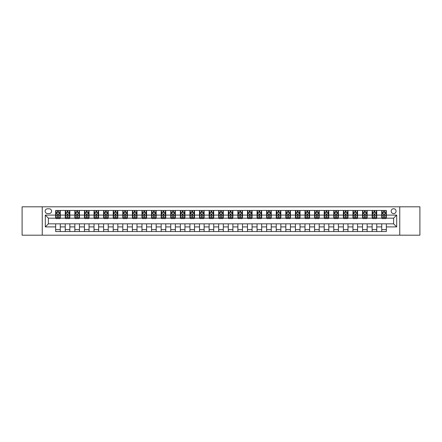 <?xml version="1.0" encoding="UTF-8"?>
<svg xmlns="http://www.w3.org/2000/svg" width="442" height="442" viewBox="0 0 442 442"><rect width="100%" height="100%" fill="white"/><g stroke="black" fill="none" stroke-linecap="round" stroke-linejoin="round"><path stroke-width="0.66" d="M393.623 208.723A2.453 2.453 0 0 0 391.17 211.182A2.453 2.453 0 0 0 393.623 213.635A2.453 2.453 0 0 0 396.076 211.182A2.453 2.453 0 0 0 393.623 208.723M399.761 235.194L419.9 235.194L419.9 206.806L399.761 206.806L399.761 235.194L42.239 235.194L42.239 206.806L22.1 206.806L22.1 235.194L42.239 235.194M47.532 213.558L49.222 213.558A2.376 2.376 0 0 0 51.598 211.182A2.376 2.376 0 0 0 49.222 208.801L47.532 208.801A2.376 2.376 0 0 0 45.156 211.182A2.376 2.376 0 0 0 47.532 213.558M399.761 206.806L42.239 206.806M55.664 226.906L45.311 226.906L45.311 215.094L55.664 215.094L55.664 218.16L48.377 218.16L48.377 223.84L55.664 223.84L55.664 231.547L386.336 231.547L386.336 223.84L393.623 223.84L393.623 218.16L386.336 218.16L386.336 215.094L396.689 215.094L396.689 226.906L386.336 226.906M386.336 215.094L386.336 210.453L55.664 210.453L55.664 215.094M381.733 210.453L381.733 218.16L382.115 218.16M383.573 218.16L384.496 218.16M385.949 218.16L386.336 218.16M381.733 218.16L376.363 218.16M372.142 210.453L372.142 218.16L372.523 218.16M373.982 218.16L374.904 218.16M372.142 218.16L366.772 218.16M362.55 210.453L362.55 218.16L362.932 218.16M364.39 218.16L365.313 218.16M362.55 218.16L357.18 218.16M352.959 210.453L352.959 218.16L353.346 218.16M354.804 218.16L355.722 218.16M352.959 218.16L347.589 218.16M343.373 210.453L343.373 218.16L343.754 218.16M345.213 218.16L346.13 218.16M343.373 218.16L337.997 218.16M333.782 210.453L333.782 218.16L334.163 218.16M335.622 218.16L336.544 218.16M333.782 218.16L328.412 218.16M324.19 210.453L324.19 218.16L324.572 218.16M326.03 218.16L326.953 218.16M324.19 218.16L318.82 218.16M314.599 210.453L314.599 218.16L314.986 218.16M316.439 218.16L317.362 218.16M314.599 218.16L309.229 218.16M305.008 210.453L305.008 218.16L305.394 218.16M306.853 218.16L307.77 218.16M305.008 218.16L299.637 218.16M295.422 210.453L295.422 218.16L295.803 218.16M297.262 218.16L298.184 218.16M295.422 218.16L290.051 218.16M285.83 210.453L285.83 218.16L286.212 218.16M287.67 218.16L288.593 218.16M285.83 218.16L280.46 218.16M276.239 210.453L276.239 218.16L276.626 218.16M278.079 218.16L279.001 218.16M276.239 218.16L270.869 218.16M266.648 210.453L266.648 218.16L267.034 218.16M268.493 218.16L269.41 218.16M266.648 218.16L261.277 218.16M257.062 210.453L257.062 218.16L257.443 218.16M258.901 218.16L259.819 218.16M257.062 218.16L251.686 218.16M247.47 210.453L247.47 218.16L247.852 218.16M249.31 218.16L250.233 218.16M247.47 218.16L242.1 218.16M237.879 210.453L237.879 218.16L238.26 218.16M239.719 218.16L240.641 218.16M237.879 218.16L232.509 218.16M228.287 210.453L228.287 218.16L228.674 218.16M230.127 218.16L231.05 218.16M228.287 218.16L222.917 218.16M218.696 210.453L218.696 218.16L219.083 218.16M220.541 218.16L221.459 218.16M218.696 218.16L213.326 218.16M209.11 210.453L209.11 218.16L209.491 218.16M210.95 218.16L211.873 218.16M209.11 218.16L203.74 218.16M199.519 210.453L199.519 218.16L199.9 218.16M201.359 218.16L202.281 218.16M199.519 218.16L194.148 218.16M189.927 210.453L189.927 218.16L190.314 218.16M191.767 218.16L192.69 218.16M189.927 218.16L184.557 218.16M180.336 210.453L180.336 218.16L180.723 218.16M182.181 218.16L183.098 218.16M180.336 218.16L174.966 218.16M170.75 210.453L170.75 218.16L171.131 218.16M172.59 218.16L173.507 218.16M170.75 218.16L165.374 218.16M161.159 210.453L161.159 218.16L161.54 218.16M162.999 218.16L163.921 218.16M161.159 218.16L155.788 218.16M151.567 210.453L151.567 218.16L151.949 218.16M153.407 218.16L154.33 218.16M151.567 218.16L146.197 218.16M141.976 210.453L141.976 218.16L142.363 218.16M143.816 218.16L144.738 218.16M141.976 218.16L136.606 218.16M132.385 210.453L132.385 218.16L132.771 218.16M134.23 218.16L135.147 218.16M132.385 218.16L127.014 218.16M122.799 210.453L122.799 218.16L123.18 218.16M124.638 218.16L125.561 218.16M122.799 218.16L117.428 218.16M113.207 210.453L113.207 218.16L113.588 218.16M115.047 218.16L115.97 218.16M113.207 218.16L107.837 218.16M103.616 210.453L103.616 218.16L104.003 218.16M105.456 218.16L106.378 218.16M103.616 218.16L98.246 218.16M94.024 210.453L94.024 218.16L94.411 218.16M95.87 218.16L96.787 218.16M94.024 218.16L88.654 218.16M84.439 210.453L84.439 218.16L84.82 218.16M86.278 218.16L87.196 218.16M84.439 218.16L79.068 218.16M74.847 210.453L74.847 218.16L75.228 218.16M76.687 218.16L77.61 218.16M74.847 218.16L69.477 218.16M65.256 210.453L65.256 218.16L65.637 218.16M67.096 218.16L68.018 218.16M65.256 218.16L59.885 218.16M55.664 218.16L56.051 218.16M57.504 218.16L58.427 218.16M55.664 223.84L60.267 223.84L60.267 231.547M386.336 223.84L60.267 223.84M60.267 210.453L60.267 218.16M55.664 212.37L56.051 212.37M57.504 212.37L58.427 212.37M59.885 212.37L60.267 212.37M55.664 229.63L60.267 229.63M65.256 223.84L65.256 231.547M69.858 210.453L69.858 218.16M65.256 212.37L65.637 212.37M67.096 212.37L68.018 212.37M69.477 212.37L69.858 212.37M69.858 223.84L69.858 231.547M65.256 229.63L69.858 229.63M74.847 223.84L74.847 231.547M79.45 223.84L79.45 231.547M74.847 229.63L79.45 229.63M79.45 210.453L79.45 218.16M74.847 212.37L75.228 212.37M76.687 212.37L77.61 212.37M79.068 212.37L79.45 212.37M84.439 223.84L84.439 231.547M89.041 223.84L89.041 231.547M84.439 229.63L89.041 229.63M89.041 210.453L89.041 218.16M84.439 212.37L84.82 212.37M86.278 212.37L87.196 212.37M88.654 212.37L89.041 212.37M94.024 223.84L94.024 231.547M98.627 223.84L98.627 231.547M94.024 229.63L98.627 229.63M98.627 210.453L98.627 218.16M94.024 212.37L94.411 212.37M95.87 212.37L96.787 212.37M98.246 212.37L98.627 212.37M103.616 223.84L103.616 231.547M108.218 223.84L108.218 231.547M103.616 229.63L108.218 229.63M108.218 210.453L108.218 218.16M103.616 212.37L104.003 212.37M105.456 212.37L106.378 212.37M107.837 212.37L108.218 212.37M113.207 223.84L113.207 231.547M117.81 223.84L117.81 231.547M113.207 229.63L117.81 229.63M117.81 210.453L117.81 218.16M113.207 212.37L113.588 212.37M115.047 212.37L115.97 212.37M117.428 212.37L117.81 212.37M122.799 223.84L122.799 231.547M127.401 223.84L127.401 231.547M122.799 229.63L127.401 229.63M127.401 210.453L127.401 218.16M122.799 212.37L123.18 212.37M124.638 212.37L125.561 212.37M127.014 212.37L127.401 212.37M132.385 223.84L132.385 231.547M136.992 223.84L136.992 231.547M132.385 229.63L136.992 229.63M136.992 210.453L136.992 218.16M132.385 212.37L132.771 212.37M134.23 212.37L135.147 212.37M136.606 212.37L136.992 212.37M141.976 223.84L141.976 231.547M146.578 223.84L146.578 231.547M141.976 229.63L146.578 229.63M146.578 210.453L146.578 218.16M141.976 212.37L142.363 212.37M143.816 212.37L144.738 212.37M146.197 212.37L146.578 212.37M151.567 223.84L151.567 231.547M156.17 223.84L156.17 231.547M151.567 229.63L156.17 229.63M156.17 210.453L156.17 218.16M151.567 212.37L151.949 212.37M153.407 212.37L154.33 212.37M155.788 212.37L156.17 212.37M161.159 223.84L161.159 231.547M165.761 223.84L165.761 231.547M161.159 229.63L165.761 229.63M165.761 210.453L165.761 218.16M161.159 212.37L161.54 212.37M162.999 212.37L163.921 212.37M165.374 212.37L165.761 212.37M170.75 223.84L170.75 231.547M175.352 223.84L175.352 231.547M170.75 229.63L175.352 229.63M175.352 210.453L175.352 218.16M170.75 212.37L171.131 212.37M172.59 212.37L173.507 212.37M174.966 212.37L175.352 212.37M180.336 223.84L180.336 231.547M184.938 223.84L184.938 231.547M180.336 229.63L184.938 229.63M184.938 210.453L184.938 218.16M180.336 212.37L180.723 212.37M182.181 212.37L183.098 212.37M184.557 212.37L184.938 212.37M189.927 223.84L189.927 231.547M194.53 223.84L194.53 231.547M189.927 229.63L194.53 229.63M194.53 210.453L194.53 218.16M189.927 212.37L190.314 212.37M191.767 212.37L192.69 212.37M194.148 212.37L194.53 212.37M199.519 223.84L199.519 231.547M204.121 223.84L204.121 231.547M199.519 229.63L204.121 229.63M204.121 210.453L204.121 218.16M199.519 212.37L199.9 212.37M201.359 212.37L202.281 212.37M203.74 212.37L204.121 212.37M209.11 223.84L209.11 231.547M213.713 223.84L213.713 231.547M209.11 229.63L213.713 229.63M213.713 210.453L213.713 218.16M209.11 212.37L209.491 212.37M210.95 212.37L211.873 212.37M213.326 212.37L213.713 212.37M218.696 223.84L218.696 231.547M223.304 223.84L223.304 231.547M218.696 229.63L223.304 229.63M223.304 210.453L223.304 218.16M218.696 212.37L219.083 212.37M220.541 212.37L221.459 212.37M222.917 212.37L223.304 212.37M228.287 223.84L228.287 231.547M232.89 223.84L232.89 231.547M228.287 229.63L232.89 229.63M232.89 210.453L232.89 218.16M228.287 212.37L228.674 212.37M230.127 212.37L231.05 212.37M232.509 212.37L232.89 212.37M237.879 223.84L237.879 231.547M242.481 223.84L242.481 231.547M237.879 229.63L242.481 229.63M242.481 210.453L242.481 218.16M237.879 212.37L238.26 212.37M239.719 212.37L240.641 212.37M242.1 212.37L242.481 212.37M247.47 223.84L247.47 231.547M252.073 223.84L252.073 231.547M247.47 229.63L252.073 229.63M252.073 210.453L252.073 218.16M247.47 212.37L247.852 212.37M249.31 212.37L250.233 212.37M251.686 212.37L252.073 212.37M257.062 223.84L257.062 231.547M261.664 223.84L261.664 231.547M257.062 229.63L261.664 229.63M261.664 210.453L261.664 218.16M257.062 212.37L257.443 212.37M258.901 212.37L259.819 212.37M261.277 212.37L261.664 212.37M266.648 223.84L266.648 231.547M271.25 223.84L271.25 231.547M266.648 229.63L271.25 229.63M271.25 210.453L271.25 218.16M266.648 212.37L267.034 212.37M268.493 212.37L269.41 212.37M270.869 212.37L271.25 212.37M276.239 223.84L276.239 231.547M280.841 223.84L280.841 231.547M276.239 229.63L280.841 229.63M280.841 210.453L280.841 218.16M276.239 212.37L276.626 212.37M278.079 212.37L279.001 212.37M280.46 212.37L280.841 212.37M285.83 223.84L285.83 231.547M290.433 223.84L290.433 231.547M285.83 229.63L290.433 229.63M290.433 210.453L290.433 218.16M285.83 212.37L286.212 212.37M287.67 212.37L288.593 212.37M290.051 212.37L290.433 212.37M295.422 223.84L295.422 231.547M300.024 223.84L300.024 231.547M295.422 229.63L300.024 229.63M300.024 210.453L300.024 218.16M295.422 212.37L295.803 212.37M297.262 212.37L298.184 212.37M299.637 212.37L300.024 212.37M305.008 223.84L305.008 231.547M309.615 223.84L309.615 231.547M305.008 229.63L309.615 229.63M309.615 210.453L309.615 218.16M305.008 212.37L305.394 212.37M306.853 212.37L307.77 212.37M309.229 212.37L309.615 212.37M314.599 223.84L314.599 231.547M319.201 223.84L319.201 231.547M314.599 229.63L319.201 229.63M319.201 210.453L319.201 218.16M314.599 212.37L314.986 212.37M316.439 212.37L317.362 212.37M318.82 212.37L319.201 212.37M324.19 223.84L324.19 231.547M328.793 223.84L328.793 231.547M324.19 229.63L328.793 229.63M328.793 210.453L328.793 218.16M324.19 212.37L324.572 212.37M326.03 212.37L326.953 212.37M328.412 212.37L328.793 212.37M333.782 223.84L333.782 231.547M338.384 223.84L338.384 231.547M333.782 229.63L338.384 229.63M338.384 210.453L338.384 218.16M333.782 212.37L334.163 212.37M335.622 212.37L336.544 212.37M337.997 212.37L338.384 212.37M343.373 223.84L343.373 231.547M347.976 223.84L347.976 231.547M343.373 229.63L347.976 229.63M347.976 210.453L347.976 218.16M343.373 212.37L343.754 212.37M345.213 212.37L346.13 212.37M347.589 212.37L347.976 212.37M352.959 223.84L352.959 231.547M357.561 223.84L357.561 231.547M352.959 229.63L357.561 229.63M357.561 210.453L357.561 218.16M352.959 212.37L353.346 212.37M354.804 212.37L355.722 212.37M357.18 212.37L357.561 212.37M362.55 223.84L362.55 231.547M367.153 223.84L367.153 231.547M362.55 229.63L367.153 229.63M367.153 210.453L367.153 218.16M362.55 212.37L362.932 212.37M364.39 212.37L365.313 212.37M366.772 212.37L367.153 212.37M372.142 223.84L372.142 231.547M376.744 223.84L376.744 231.547M372.142 229.63L376.744 229.63M376.744 210.453L376.744 218.16M372.142 212.37L372.523 212.37M373.982 212.37L374.904 212.37M376.363 212.37L376.744 212.37M381.733 223.84L381.733 231.547M381.733 229.63L386.336 229.63M381.733 212.37L382.115 212.37M383.573 212.37L384.496 212.37M385.949 212.37L386.336 212.37M48.377 218.16L45.311 215.094M48.377 223.84L45.311 226.906M396.689 215.094L393.623 218.16M396.689 226.906L393.623 223.84M58.427 211.447L57.504 211.447M59.885 217.657L58.427 217.657L58.427 218.624L59.885 218.624L59.885 213.939L59.117 212.409L56.819 212.409L56.051 213.939L56.051 218.624L57.504 218.624L57.504 217.657L56.051 217.657M56.051 213.939L56.051 210.453M59.885 213.939L59.885 210.453M57.504 212.409L57.504 210.453M58.427 210.453L58.427 212.409M58.427 217.657L58.427 214.519L57.504 214.519L57.504 217.657M68.018 211.447L67.096 211.447M69.477 217.657L68.018 217.657L68.018 218.624L69.477 218.624L69.477 213.939L68.709 212.409L66.405 212.409L65.637 213.939L65.637 218.624L67.096 218.624L67.096 217.657L65.637 217.657M65.637 213.939L65.637 210.453M69.477 213.939L69.477 210.453M67.096 212.409L67.096 210.453M68.018 210.453L68.018 212.409M68.018 217.657L68.018 214.519L67.096 214.519L67.096 217.657M77.61 211.447L76.687 211.447M79.068 217.657L77.61 217.657L77.61 218.624L79.068 218.624L79.068 213.939L78.3 212.409L75.996 212.409L75.228 213.939L75.228 218.624L76.687 218.624L76.687 217.657L75.228 217.657M75.228 213.939L75.228 210.453M79.068 213.939L79.068 210.453M76.687 212.409L76.687 210.453M77.61 210.453L77.61 212.409M77.61 217.657L77.61 214.519L76.687 214.519L76.687 217.657M87.196 211.447L86.278 211.447M88.654 217.657L87.196 217.657L87.196 218.624L88.654 218.624L88.654 213.939L87.886 212.409L85.588 212.409L84.82 213.939L84.82 218.624L86.278 218.624L86.278 217.657L84.82 217.657M84.82 213.939L84.82 210.453M88.654 213.939L88.654 210.453M86.278 212.409L86.278 210.453M87.196 210.453L87.196 212.409M87.196 217.657L87.196 214.519L86.278 214.519L86.278 217.657M96.787 211.447L95.87 211.447M98.246 217.657L96.787 217.657L96.787 218.624L98.246 218.624L98.246 213.939L97.478 212.409L95.179 212.409L94.411 213.939L94.411 218.624L95.87 218.624L95.87 217.657L94.411 217.657M94.411 213.939L94.411 210.453M98.246 213.939L98.246 210.453M95.87 212.409L95.87 210.453M96.787 210.453L96.787 212.409M96.787 217.657L96.787 214.519L95.87 214.519L95.87 217.657M106.378 211.447L105.456 211.447M107.837 217.657L106.378 217.657L106.378 218.624L107.837 218.624L107.837 213.939L107.069 212.409L104.765 212.409L104.003 213.939L104.003 218.624L105.456 218.624L105.456 217.657L104.003 217.657M104.003 213.939L104.003 210.453M107.837 213.939L107.837 210.453M105.456 212.409L105.456 210.453M106.378 210.453L106.378 212.409M106.378 217.657L106.378 214.519L105.456 214.519L105.456 217.657M115.97 211.447L115.047 211.447M117.428 217.657L115.97 217.657L115.97 218.624L117.428 218.624L117.428 213.939L116.66 212.409L114.356 212.409L113.588 213.939L113.588 218.624L115.047 218.624L115.047 217.657L113.588 217.657M113.588 213.939L113.588 210.453M117.428 213.939L117.428 210.453M115.047 212.409L115.047 210.453M115.97 210.453L115.97 212.409M115.97 217.657L115.97 214.519L115.047 214.519L115.047 217.657M125.561 211.447L124.638 211.447M127.014 217.657L125.561 217.657L125.561 218.624L127.014 218.624L127.014 213.939L126.252 212.409L123.948 212.409L123.18 213.939L123.18 218.624L124.638 218.624L124.638 217.657L123.18 217.657M123.18 213.939L123.18 210.453M127.014 213.939L127.014 210.453M124.638 212.409L124.638 210.453M125.561 210.453L125.561 212.409M125.561 217.657L125.561 214.519L124.638 214.519L124.638 217.657M135.147 211.447L134.23 211.447M136.606 217.657L135.147 217.657L135.147 218.624L136.606 218.624L136.606 213.939L135.838 212.409L133.539 212.409L132.771 213.939L132.771 218.624L134.23 218.624L134.23 217.657L132.771 217.657M132.771 213.939L132.771 210.453M136.606 213.939L136.606 210.453M134.23 212.409L134.23 210.453M135.147 210.453L135.147 212.409M135.147 217.657L135.147 214.519L134.23 214.519L134.23 217.657M144.738 211.447L143.816 211.447M146.197 217.657L144.738 217.657L144.738 218.624L146.197 218.624L146.197 213.939L145.429 212.409L143.125 212.409L142.363 213.939L142.363 218.624L143.816 218.624L143.816 217.657L142.363 217.657M142.363 213.939L142.363 210.453M146.197 213.939L146.197 210.453M143.816 212.409L143.816 210.453M144.738 210.453L144.738 212.409M144.738 217.657L144.738 214.519L143.816 214.519L143.816 217.657M154.33 211.447L153.407 211.447M155.788 217.657L154.33 217.657L154.33 218.624L155.788 218.624L155.788 213.939L155.02 212.409L152.717 212.409L151.949 213.939L151.949 218.624L153.407 218.624L153.407 217.657L151.949 217.657M151.949 213.939L151.949 210.453M155.788 213.939L155.788 210.453M153.407 212.409L153.407 210.453M154.33 210.453L154.33 212.409M154.33 217.657L154.33 214.519L153.407 214.519L153.407 217.657M163.921 211.447L162.999 211.447M165.374 217.657L163.921 217.657L163.921 218.624L165.374 218.624L165.374 213.939L164.612 212.409L162.308 212.409L161.54 213.939L161.54 218.624L162.999 218.624L162.999 217.657L161.54 217.657M161.54 213.939L161.54 210.453M165.374 213.939L165.374 210.453M162.999 212.409L162.999 210.453M163.921 210.453L163.921 212.409M163.921 217.657L163.921 214.519L162.999 214.519L162.999 217.657M173.507 211.447L172.59 211.447M174.966 217.657L173.507 217.657L173.507 218.624L174.966 218.624L174.966 213.939L174.198 212.409L171.899 212.409L171.131 213.939L171.131 218.624L172.59 218.624L172.59 217.657L171.131 217.657M171.131 213.939L171.131 210.453M174.966 213.939L174.966 210.453M172.59 212.409L172.59 210.453M173.507 210.453L173.507 212.409M173.507 217.657L173.507 214.519L172.59 214.519L172.59 217.657M183.098 211.447L182.181 211.447M184.557 217.657L183.098 217.657L183.098 218.624L184.557 218.624L184.557 213.939L183.789 212.409L181.491 212.409L180.723 213.939L180.723 218.624L182.181 218.624L182.181 217.657L180.723 217.657M180.723 213.939L180.723 210.453M184.557 213.939L184.557 210.453M182.181 212.409L182.181 210.453M183.098 210.453L183.098 212.409M183.098 217.657L183.098 214.519L182.181 214.519L182.181 217.657M192.69 211.447L191.767 211.447M194.148 217.657L192.69 217.657L192.69 218.624L194.148 218.624L194.148 213.939L193.381 212.409L191.077 212.409L190.314 213.939L190.314 218.624L191.767 218.624L191.767 217.657L190.314 217.657M190.314 213.939L190.314 210.453M194.148 213.939L194.148 210.453M191.767 212.409L191.767 210.453M192.69 210.453L192.69 212.409M192.69 217.657L192.69 214.519L191.767 214.519L191.767 217.657M202.281 211.447L201.359 211.447M203.74 217.657L202.281 217.657L202.281 218.624L203.74 218.624L203.74 213.939L202.972 212.409L200.668 212.409L199.9 213.939L199.9 218.624L201.359 218.624L201.359 217.657L199.9 217.657M199.9 213.939L199.9 210.453M203.74 213.939L203.74 210.453M201.359 212.409L201.359 210.453M202.281 210.453L202.281 212.409M202.281 217.657L202.281 214.519L201.359 214.519L201.359 217.657M211.873 211.447L210.95 211.447M213.326 217.657L211.873 217.657L211.873 218.624L213.326 218.624L213.326 213.939L212.563 212.409L210.259 212.409L209.491 213.939L209.491 218.624L210.95 218.624L210.95 217.657L209.491 217.657M209.491 213.939L209.491 210.453M213.326 213.939L213.326 210.453M210.95 212.409L210.95 210.453M211.873 210.453L211.873 212.409M211.873 217.657L211.873 214.519L210.95 214.519L210.95 217.657M221.459 211.447L220.541 211.447M222.917 217.657L221.459 217.657L221.459 218.624L222.917 218.624L222.917 213.939L222.149 212.409L219.851 212.409L219.083 213.939L219.083 218.624L220.541 218.624L220.541 217.657L219.083 217.657M219.083 213.939L219.083 210.453M222.917 213.939L222.917 210.453M220.541 212.409L220.541 210.453M221.459 210.453L221.459 212.409M221.459 217.657L221.459 214.519L220.541 214.519L220.541 217.657M231.05 211.447L230.127 211.447M232.509 217.657L231.05 217.657L231.05 218.624L232.509 218.624L232.509 213.939L231.741 212.409L229.437 212.409L228.674 213.939L228.674 218.624L230.127 218.624L230.127 217.657L228.674 217.657M228.674 213.939L228.674 210.453M232.509 213.939L232.509 210.453M230.127 212.409L230.127 210.453M231.05 210.453L231.05 212.409M231.05 217.657L231.05 214.519L230.127 214.519L230.127 217.657M240.641 211.447L239.719 211.447M242.1 217.657L240.641 217.657L240.641 218.624L242.1 218.624L242.1 213.939L241.332 212.409L239.028 212.409L238.26 213.939L238.26 218.624L239.719 218.624L239.719 217.657L238.26 217.657M238.26 213.939L238.26 210.453M242.1 213.939L242.1 210.453M239.719 212.409L239.719 210.453M240.641 210.453L240.641 212.409M240.641 217.657L240.641 214.519L239.719 214.519L239.719 217.657M250.233 211.447L249.31 211.447M251.686 217.657L250.233 217.657L250.233 218.624L251.686 218.624L251.686 213.939L250.923 212.409L248.619 212.409L247.852 213.939L247.852 218.624L249.31 218.624L249.31 217.657L247.852 217.657M247.852 213.939L247.852 210.453M251.686 213.939L251.686 210.453M249.31 212.409L249.31 210.453M250.233 210.453L250.233 212.409M250.233 217.657L250.233 214.519L249.31 214.519L249.31 217.657M259.819 211.447L258.901 211.447M261.277 217.657L259.819 217.657L259.819 218.624L261.277 218.624L261.277 213.939L260.509 212.409L258.211 212.409L257.443 213.939L257.443 218.624L258.901 218.624L258.901 217.657L257.443 217.657M257.443 213.939L257.443 210.453M261.277 213.939L261.277 210.453M258.901 212.409L258.901 210.453M259.819 210.453L259.819 212.409M259.819 217.657L259.819 214.519L258.901 214.519L258.901 217.657M269.41 211.447L268.493 211.447M270.869 217.657L269.41 217.657L269.41 218.624L270.869 218.624L270.869 213.939L270.101 212.409L267.802 212.409L267.034 213.939L267.034 218.624L268.493 218.624L268.493 217.657L267.034 217.657M267.034 213.939L267.034 210.453M270.869 213.939L270.869 210.453M268.493 212.409L268.493 210.453M269.41 210.453L269.41 212.409M269.41 217.657L269.41 214.519L268.493 214.519L268.493 217.657M279.001 211.447L278.079 211.447M280.46 217.657L279.001 217.657L279.001 218.624L280.46 218.624L280.46 213.939L279.692 212.409L277.388 212.409L276.626 213.939L276.626 218.624L278.079 218.624L278.079 217.657L276.626 217.657M276.626 213.939L276.626 210.453M280.46 213.939L280.46 210.453M278.079 212.409L278.079 210.453M279.001 210.453L279.001 212.409M279.001 217.657L279.001 214.519L278.079 214.519L278.079 217.657M288.593 211.447L287.67 211.447M290.051 217.657L288.593 217.657L288.593 218.624L290.051 218.624L290.051 213.939L289.283 212.409L286.98 212.409L286.212 213.939L286.212 218.624L287.67 218.624L287.67 217.657L286.212 217.657M286.212 213.939L286.212 210.453M290.051 213.939L290.051 210.453M287.67 212.409L287.67 210.453M288.593 210.453L288.593 212.409M288.593 217.657L288.593 214.519L287.67 214.519L287.67 217.657M298.184 211.447L297.262 211.447M299.637 217.657L298.184 217.657L298.184 218.624L299.637 218.624L299.637 213.939L298.875 212.409L296.571 212.409L295.803 213.939L295.803 218.624L297.262 218.624L297.262 217.657L295.803 217.657M295.803 213.939L295.803 210.453M299.637 213.939L299.637 210.453M297.262 212.409L297.262 210.453M298.184 210.453L298.184 212.409M298.184 217.657L298.184 214.519L297.262 214.519L297.262 217.657M307.77 211.447L306.853 211.447M309.229 217.657L307.77 217.657L307.77 218.624L309.229 218.624L309.229 213.939L308.461 212.409L306.162 212.409L305.394 213.939L305.394 218.624L306.853 218.624L306.853 217.657L305.394 217.657M305.394 213.939L305.394 210.453M309.229 213.939L309.229 210.453M306.853 212.409L306.853 210.453M307.77 210.453L307.77 212.409M307.77 217.657L307.77 214.519L306.853 214.519L306.853 217.657M317.362 211.447L316.439 211.447M318.82 217.657L317.362 217.657L317.362 218.624L318.82 218.624L318.82 213.939L318.052 212.409L315.748 212.409L314.986 213.939L314.986 218.624L316.439 218.624L316.439 217.657L314.986 217.657M314.986 213.939L314.986 210.453M318.82 213.939L318.82 210.453M316.439 212.409L316.439 210.453M317.362 210.453L317.362 212.409M317.362 217.657L317.362 214.519L316.439 214.519L316.439 217.657M326.953 211.447L326.03 211.447M328.412 217.657L326.953 217.657L326.953 218.624L328.412 218.624L328.412 213.939L327.644 212.409L325.34 212.409L324.572 213.939L324.572 218.624L326.03 218.624L326.03 217.657L324.572 217.657M324.572 213.939L324.572 210.453M328.412 213.939L328.412 210.453M326.03 212.409L326.03 210.453M326.953 210.453L326.953 212.409M326.953 217.657L326.953 214.519L326.03 214.519L326.03 217.657M336.544 211.447L335.622 211.447M337.997 217.657L336.544 217.657L336.544 218.624L337.997 218.624L337.997 213.939L337.235 212.409L334.931 212.409L334.163 213.939L334.163 218.624L335.622 218.624L335.622 217.657L334.163 217.657M334.163 213.939L334.163 210.453M337.997 213.939L337.997 210.453M335.622 212.409L335.622 210.453M336.544 210.453L336.544 212.409M336.544 217.657L336.544 214.519L335.622 214.519L335.622 217.657M346.13 211.447L345.213 211.447M347.589 217.657L346.13 217.657L346.13 218.624L347.589 218.624L347.589 213.939L346.821 212.409L344.522 212.409L343.754 213.939L343.754 218.624L345.213 218.624L345.213 217.657L343.754 217.657M343.754 213.939L343.754 210.453M347.589 213.939L347.589 210.453M345.213 212.409L345.213 210.453M346.13 210.453L346.13 212.409M346.13 217.657L346.13 214.519L345.213 214.519L345.213 217.657M355.722 211.447L354.804 211.447M357.18 217.657L355.722 217.657L355.722 218.624L357.18 218.624L357.18 213.939L356.412 212.409L354.114 212.409L353.346 213.939L353.346 218.624L354.804 218.624L354.804 217.657L353.346 217.657M353.346 213.939L353.346 210.453M357.18 213.939L357.18 210.453M354.804 212.409L354.804 210.453M355.722 210.453L355.722 212.409M355.722 217.657L355.722 214.519L354.804 214.519L354.804 217.657M365.313 211.447L364.39 211.447M366.772 217.657L365.313 217.657L365.313 218.624L366.772 218.624L366.772 213.939L366.004 212.409L363.7 212.409L362.932 213.939L362.932 218.624L364.39 218.624L364.39 217.657L362.932 217.657M362.932 213.939L362.932 210.453M366.772 213.939L366.772 210.453M364.39 212.409L364.39 210.453M365.313 210.453L365.313 212.409M365.313 217.657L365.313 214.519L364.39 214.519L364.39 217.657M374.904 211.447L373.982 211.447M376.363 217.657L374.904 217.657L374.904 218.624L376.363 218.624L376.363 213.939L375.595 212.409L373.291 212.409L372.523 213.939L372.523 218.624L373.982 218.624L373.982 217.657L372.523 217.657M372.523 213.939L372.523 210.453M376.363 213.939L376.363 210.453M373.982 212.409L373.982 210.453M374.904 210.453L374.904 212.409M374.904 217.657L374.904 214.519L373.982 214.519L373.982 217.657M384.496 211.447L383.573 211.447M385.949 217.657L384.496 217.657L384.496 218.624L385.949 218.624L385.949 213.939L385.181 212.409L382.882 212.409L382.115 213.939L382.115 218.624L383.573 218.624L383.573 217.657L382.115 217.657M382.115 213.939L382.115 210.453M385.949 213.939L385.949 210.453M383.573 212.409L383.573 210.453M384.496 210.453L384.496 212.409M384.496 217.657L384.496 214.519L383.573 214.519L383.573 217.657M65.256 226.906L60.267 226.906M65.256 215.094L60.267 215.094M74.847 215.094L69.858 215.094M74.847 226.906L69.858 226.906M84.439 215.094L79.45 215.094M84.439 226.906L79.45 226.906M94.024 215.094L89.041 215.094M94.024 226.906L89.041 226.906M103.616 215.094L98.627 215.094M103.616 226.906L98.627 226.906M113.207 215.094L108.218 215.094M113.207 226.906L108.218 226.906M122.799 215.094L117.81 215.094M122.799 226.906L117.81 226.906M132.385 215.094L127.401 215.094M132.385 226.906L127.401 226.906M141.976 215.094L136.992 215.094M141.976 226.906L136.992 226.906M151.567 215.094L146.578 215.094M151.567 226.906L146.578 226.906M161.159 215.094L156.17 215.094M161.159 226.906L156.17 226.906M170.75 215.094L165.761 215.094M170.75 226.906L165.761 226.906M180.336 215.094L175.352 215.094M180.336 226.906L175.352 226.906M189.927 215.094L184.938 215.094M189.927 226.906L184.938 226.906M199.519 215.094L194.53 215.094M199.519 226.906L194.53 226.906M209.11 215.094L204.121 215.094M209.11 226.906L204.121 226.906M218.696 215.094L213.713 215.094M218.696 226.906L213.713 226.906M228.287 215.094L223.304 215.094M228.287 226.906L223.304 226.906M237.879 215.094L232.89 215.094M237.879 226.906L232.89 226.906M247.47 215.094L242.481 215.094M247.47 226.906L242.481 226.906M257.062 215.094L252.073 215.094M257.062 226.906L252.073 226.906M266.648 215.094L261.664 215.094M266.648 226.906L261.664 226.906M276.239 215.094L271.25 215.094M276.239 226.906L271.25 226.906M285.83 215.094L280.841 215.094M285.83 226.906L280.841 226.906M295.422 215.094L290.433 215.094M295.422 226.906L290.433 226.906M305.008 215.094L300.024 215.094M305.008 226.906L300.024 226.906M314.599 215.094L309.615 215.094M314.599 226.906L309.615 226.906M324.19 215.094L319.201 215.094M324.19 226.906L319.201 226.906M333.782 215.094L328.793 215.094M333.782 226.906L328.793 226.906M343.373 215.094L338.384 215.094M343.373 226.906L338.384 226.906M352.959 215.094L347.976 215.094M352.959 226.906L347.976 226.906M362.55 215.094L357.561 215.094M362.55 226.906L357.561 226.906M372.142 215.094L367.153 215.094M372.142 226.906L367.153 226.906M381.733 215.094L376.744 215.094M381.733 226.906L376.744 226.906M59.863 213.906L56.068 213.906M56.051 212.497L56.769 212.497M59.162 212.497L59.885 212.497M57.504 215.602L56.051 215.602M59.885 215.602L58.427 215.602M58.427 211.939L57.504 211.939M69.455 213.906L65.659 213.906M65.637 212.497L66.361 212.497M68.753 212.497L69.477 212.497M67.096 215.602L65.637 215.602M69.477 215.602L68.018 215.602M68.018 211.939L67.096 211.939M79.046 213.906L75.25 213.906M75.228 212.497L75.952 212.497M78.345 212.497L79.068 212.497M76.687 215.602L75.228 215.602M79.068 215.602L77.61 215.602M77.61 211.939L76.687 211.939M88.638 213.906L84.836 213.906M84.82 212.497L85.544 212.497M87.936 212.497L88.654 212.497M86.278 215.602L84.82 215.602M88.654 215.602L87.196 215.602M87.196 211.939L86.278 211.939M98.229 213.906L94.428 213.906M94.411 212.497L95.129 212.497M97.527 212.497L98.246 212.497M95.87 215.602L94.411 215.602M98.246 215.602L96.787 215.602M96.787 211.939L95.87 211.939M107.815 213.906L104.019 213.906M104.003 212.497L104.721 212.497M107.113 212.497L107.837 212.497M105.456 215.602L104.003 215.602M107.837 215.602L106.378 215.602M106.378 211.939L105.456 211.939M117.406 213.906L113.611 213.906M113.588 212.497L114.312 212.497M116.705 212.497L117.428 212.497M115.047 215.602L113.588 215.602M117.428 215.602L115.97 215.602M115.97 211.939L115.047 211.939M126.998 213.906L123.202 213.906M123.18 212.497L123.904 212.497M126.296 212.497L127.014 212.497M124.638 215.602L123.18 215.602M127.014 215.602L125.561 215.602M125.561 211.939L124.638 211.939M136.589 213.906L132.788 213.906M132.771 212.497L133.49 212.497M135.887 212.497L136.606 212.497M134.23 215.602L132.771 215.602M136.606 215.602L135.147 215.602M135.147 211.939L134.23 211.939M146.175 213.906L142.379 213.906M142.363 212.497L143.081 212.497M145.473 212.497L146.197 212.497M143.816 215.602L142.363 215.602M146.197 215.602L144.738 215.602M144.738 211.939L143.816 211.939M155.766 213.906L151.971 213.906M151.949 212.497L152.672 212.497M155.065 212.497L155.788 212.497M153.407 215.602L151.949 215.602M155.788 215.602L154.33 215.602M154.33 211.939L153.407 211.939M165.358 213.906L161.562 213.906M161.54 212.497L162.264 212.497M164.656 212.497L165.374 212.497M162.999 215.602L161.54 215.602M165.374 215.602L163.921 215.602M163.921 211.939L162.999 211.939M174.949 213.906L171.148 213.906M171.131 212.497L171.85 212.497M174.247 212.497L174.966 212.497M172.59 215.602L171.131 215.602M174.966 215.602L173.507 215.602M173.507 211.939L172.59 211.939M184.541 213.906L180.739 213.906M180.723 212.497L181.441 212.497M183.839 212.497L184.557 212.497M182.181 215.602L180.723 215.602M184.557 215.602L183.098 215.602M183.098 211.939L182.181 211.939M194.126 213.906L190.331 213.906M190.314 212.497L191.032 212.497M193.425 212.497L194.148 212.497M191.767 215.602L190.314 215.602M194.148 215.602L192.69 215.602M192.69 211.939L191.767 211.939M203.718 213.906L199.922 213.906M199.9 212.497L200.624 212.497M203.016 212.497L203.74 212.497M201.359 215.602L199.9 215.602M203.74 215.602L202.281 215.602M202.281 211.939L201.359 211.939M213.309 213.906L209.514 213.906M209.491 212.497L210.215 212.497M212.608 212.497L213.326 212.497M210.95 215.602L209.491 215.602M213.326 215.602L211.873 215.602M211.873 211.939L210.95 211.939M222.901 213.906L219.099 213.906M219.083 212.497L219.801 212.497M222.199 212.497L222.917 212.497M220.541 215.602L219.083 215.602M222.917 215.602L221.459 215.602M221.459 211.939L220.541 211.939M232.486 213.906L228.691 213.906M228.674 212.497L229.392 212.497M231.785 212.497L232.509 212.497M230.127 215.602L228.674 215.602M232.509 215.602L231.05 215.602M231.05 211.939L230.127 211.939M242.078 213.906L238.282 213.906M238.26 212.497L238.984 212.497M241.376 212.497L242.1 212.497M239.719 215.602L238.26 215.602M242.1 215.602L240.641 215.602M240.641 211.939L239.719 211.939M251.669 213.906L247.874 213.906M247.852 212.497L248.575 212.497M250.968 212.497L251.686 212.497M249.31 215.602L247.852 215.602M251.686 215.602L250.233 215.602M250.233 211.939L249.31 211.939M261.261 213.906L257.459 213.906M257.443 212.497L258.161 212.497M260.559 212.497L261.277 212.497M258.901 215.602L257.443 215.602M261.277 215.602L259.819 215.602M259.819 211.939L258.901 211.939M270.852 213.906L267.051 213.906M267.034 212.497L267.753 212.497M270.15 212.497L270.869 212.497M268.493 215.602L267.034 215.602M270.869 215.602L269.41 215.602M269.41 211.939L268.493 211.939M280.438 213.906L276.642 213.906M276.626 212.497L277.344 212.497M279.736 212.497L280.46 212.497M278.079 215.602L276.626 215.602M280.46 215.602L279.001 215.602M279.001 211.939L278.079 211.939M290.029 213.906L286.234 213.906M286.212 212.497L286.935 212.497M289.328 212.497L290.051 212.497M287.67 215.602L286.212 215.602M290.051 215.602L288.593 215.602M288.593 211.939L287.67 211.939M299.621 213.906L295.825 213.906M295.803 212.497L296.527 212.497M298.919 212.497L299.637 212.497M297.262 215.602L295.803 215.602M299.637 215.602L298.184 215.602M298.184 211.939L297.262 211.939M309.212 213.906L305.411 213.906M305.394 212.497L306.113 212.497M308.51 212.497L309.229 212.497M306.853 215.602L305.394 215.602M309.229 215.602L307.77 215.602M307.77 211.939L306.853 211.939M318.798 213.906L315.002 213.906M314.986 212.497L315.704 212.497M318.096 212.497L318.82 212.497M316.439 215.602L314.986 215.602M318.82 215.602L317.362 215.602M317.362 211.939L316.439 211.939M328.389 213.906L324.594 213.906M324.572 212.497L325.295 212.497M327.688 212.497L328.412 212.497M326.03 215.602L324.572 215.602M328.412 215.602L326.953 215.602M326.953 211.939L326.03 211.939M337.981 213.906L334.185 213.906M334.163 212.497L334.887 212.497M337.279 212.497L337.997 212.497M335.622 215.602L334.163 215.602M337.997 215.602L336.544 215.602M336.544 211.939L335.622 211.939M347.572 213.906L343.771 213.906M343.754 212.497L344.473 212.497M346.871 212.497L347.589 212.497M345.213 215.602L343.754 215.602M347.589 215.602L346.13 215.602M346.13 211.939L345.213 211.939M357.164 213.906L353.362 213.906M353.346 212.497L354.064 212.497M356.456 212.497L357.18 212.497M354.804 215.602L353.346 215.602M357.18 215.602L355.722 215.602M355.722 211.939L354.804 211.939M366.749 213.906L362.954 213.906M362.932 212.497L363.656 212.497M366.048 212.497L366.772 212.497M364.39 215.602L362.932 215.602M366.772 215.602L365.313 215.602M365.313 211.939L364.39 211.939M376.341 213.906L372.545 213.906M372.523 212.497L373.247 212.497M375.639 212.497L376.363 212.497M373.982 215.602L372.523 215.602M376.363 215.602L374.904 215.602M374.904 211.939L373.982 211.939M385.932 213.906L382.137 213.906M382.115 212.497L382.838 212.497M385.231 212.497L385.949 212.497M383.573 215.602L382.115 215.602M385.949 215.602L384.496 215.602M384.496 211.939L383.573 211.939"/></g></svg>
